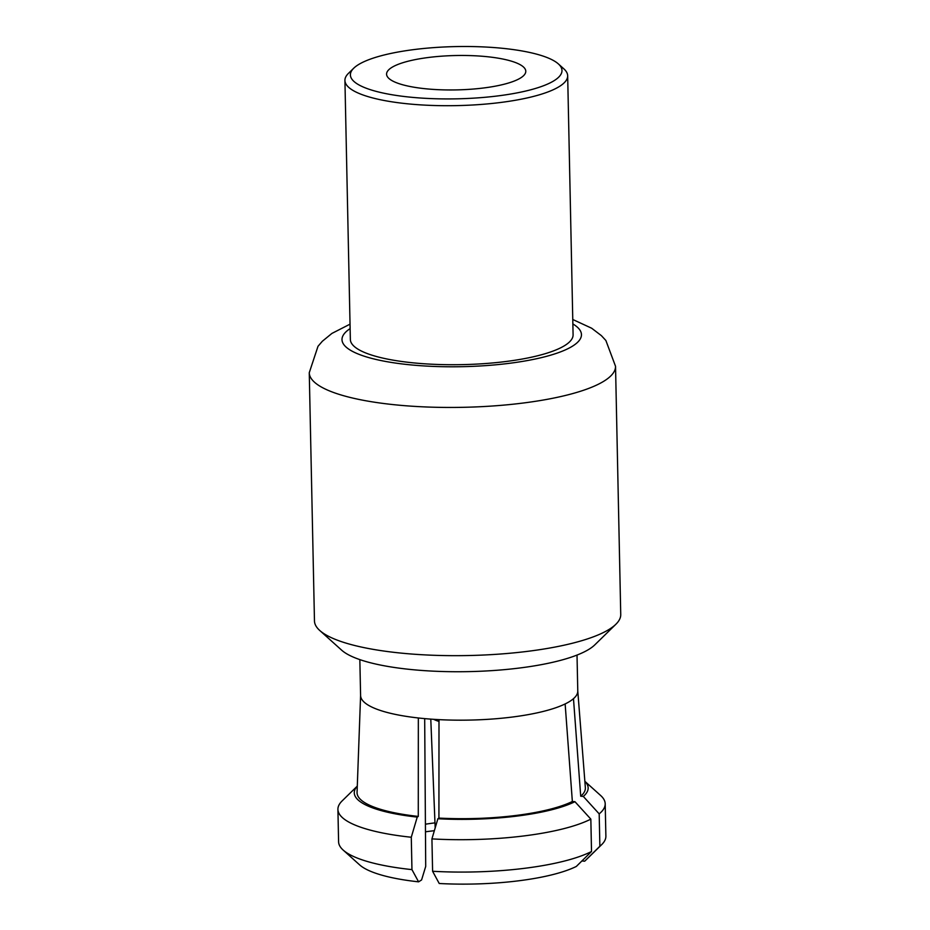 <?xml version="1.0" encoding="UTF-8"?>
<svg xmlns="http://www.w3.org/2000/svg" width="930" height="930" viewBox="0 0 930 930"><rect width="100%" height="100%" fill="white"/><g stroke="black" fill="none" stroke-linecap="round" stroke-linejoin="round"><path stroke-width="1.4" d="M358.108 64.844A105.822 26.133 -1.2 0 0 353.737 68.204A105.822 26.133 -1.2 0 0 423.057 98.185A105.822 26.133 -1.2 0 0 554.257 80.584A105.822 26.133 -1.2 0 0 558.36 63.914A105.822 26.133 -1.2 0 0 462.617 46.5A105.822 26.133 -1.2 0 0 358.108 64.844M558.36 63.914L563.847 68.843A111.391 27.505 178.8 0 1 567.672 75.772A111.391 27.505 178.8 0 1 559.534 86.397A111.391 27.505 178.8 0 1 435.298 105.543A111.391 27.505 178.8 0 1 344.925 80.445A111.391 27.505 178.8 0 1 348.459 73.354L353.737 68.204M520.707 77.888A69.622 17.193 -1.2 0 0 525.787 71.25A69.622 17.193 -1.2 0 0 469.301 55.568A69.622 17.193 -1.2 0 0 391.658 67.53A69.622 17.193 -1.2 0 0 386.578 74.168A69.622 17.193 -1.2 0 0 443.064 89.861A69.622 17.193 -1.2 0 0 520.707 77.888M344.925 80.445L350.354 339.462A111.391 27.505 -1.2 0 0 440.727 364.56A111.391 27.505 -1.2 0 0 564.963 345.414A111.391 27.505 -1.2 0 0 573.089 334.788L567.672 75.772M615.881 624.263L594.77 644.897A130.886 32.318 178.8 0 1 418.965 670.239A130.886 32.318 178.8 0 1 341.682 650.198L319.722 630.459A153.171 37.816 178.8 0 1 314.468 620.938L309.26 372.709A153.171 37.816 178.8 0 0 404.957 405.701A153.171 37.816 178.8 0 0 615.532 366.292L620.74 614.521A153.171 37.816 178.8 0 1 615.881 624.263A153.171 37.816 178.8 0 1 410.153 653.918A153.171 37.816 178.8 0 1 319.722 630.459M357.294 786.094L342.147 800.893A133.676 33.003 178.8 0 0 337.916 809.391A133.676 33.003 178.8 0 0 411.281 837.244L417.233 817.086L418.279 816.424L418.337 717.972A108.612 26.819 178.8 0 0 428.451 718.937A108.612 26.819 178.8 0 0 438.995 719.634A108.612 26.819 -1.2 0 0 565.138 703.94A108.612 26.819 178.8 0 0 573.485 698.674A108.612 26.819 -1.2 0 0 577.774 691.002L577.019 655.069M574.949 801.695L572.357 801.486A114.181 28.191 178.8 0 1 438.925 818.086L437.879 818.749A116.971 28.877 -1.2 0 0 574.949 801.695L590.841 819.132L591.515 851.508L576.309 866.458A116.971 28.877 178.8 0 1 439.227 883.5L432.601 871.271A133.676 33.003 -1.2 0 0 591.515 851.508M565.138 703.94L572.357 801.486M438.983 721.413A38.99 9.626 178.8 0 1 433.752 719.32M584.656 861.192L599.873 846.254A133.676 33.003 -1.2 0 0 601.64 844.673L585.807 860.145A116.971 28.877 178.8 0 1 584.656 861.192L581.889 860.971M573.485 698.674L580.715 796.231L583.308 796.429L599.187 813.866L599.873 846.254M434.345 830.699A109.008 26.912 -1.2 0 0 425.463 831.804M425.417 824.201A97.476 24.064 178.8 0 1 434.973 822.876M337.916 809.391L338.59 841.766A133.676 33.003 -1.2 0 0 343.17 850.078A133.676 33.003 -1.2 0 0 411.955 869.62L418.581 881.838L421.581 879.954L425.708 866.423L424.685 718.611M437.879 818.749L431.927 838.895L432.601 871.271M590.841 819.132A133.676 33.003 178.8 0 1 431.927 838.895M584.865 781.316L600.617 795.476A133.676 33.003 178.8 0 1 605.198 803.787A133.676 33.003 178.8 0 1 599.187 813.866M583.308 796.429A116.971 28.877 -1.2 0 0 584.865 781.363M357.294 786.129A116.971 28.877 -1.2 0 0 417.233 817.086M601.64 844.673A133.676 33.003 -1.2 0 0 605.883 836.175L605.198 803.787M411.281 837.244L411.955 869.62M418.581 881.838A116.971 28.877 178.8 0 1 359.643 864.888L343.17 850.078M438.995 719.634L438.925 818.086M577.763 690.804L585.354 787.617A114.181 28.191 178.8 0 1 580.715 796.231M418.279 816.424A114.181 28.191 178.8 0 1 357.062 792.395L360.596 695.361M418.337 717.972A108.612 26.819 178.8 0 1 360.596 695.547L359.84 659.614M572.868 323.942A119.749 29.562 178.8 0 1 546.224 356.411A119.749 29.562 178.8 0 1 416.814 365.42A119.749 29.562 178.8 0 1 350.122 328.616M435.182 827.886L430.788 719.123M572.775 319.502L591.654 328.22L601.396 335.649L605.883 340.496L615.532 366.292M350.029 324.163L331.917 333.417L322.338 341.264L318.002 346.297L309.26 372.709"/></g></svg>
